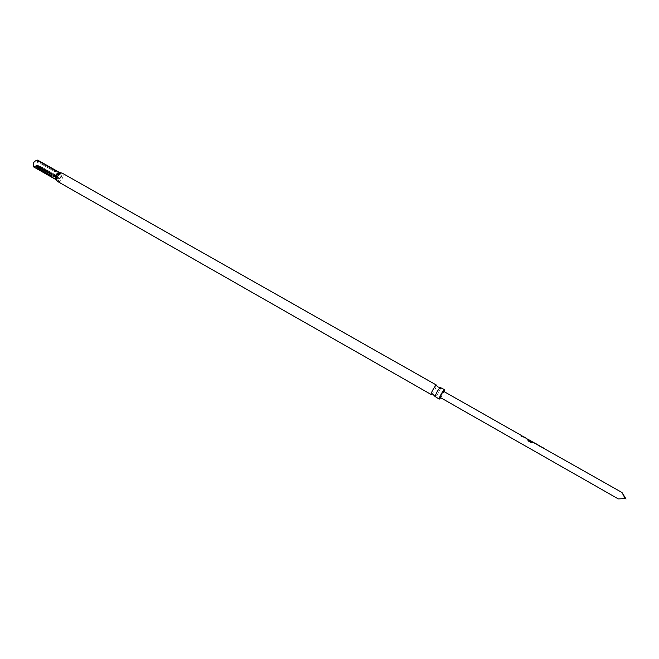 <?xml version="1.0" encoding="UTF-8"?>
<svg xmlns="http://www.w3.org/2000/svg" width="659" height="659" viewBox="0 0 659 659"><rect width="100%" height="100%" fill="white"/><g stroke="black" fill="none" stroke-linecap="round" stroke-linejoin="round"><path stroke-width="0.49" stroke-dasharray="3.29 2.47" d="M521.5 436.299L521.821 436.975L521.195 436.958L520.907 436.233L521.5 436.299M521.582 436.167L521.887 436.876L521.261 436.859L520.989 436.11L521.582 436.167M440.541 387.401C441.546 387.772 436.069 397.418 435.204 396.817M57.078 179.701L56.616 179.248C56.213 176.48 57.3 174.561 59.887 173.49L60.455 173.622C61.493 176.785 60.373 178.811 57.078 179.701M41.542 167.007L39.359 167.411L39.606 168.811L52.909 176.381L55.232 176.439L54.837 174.561L41.542 167.007L40.767 167.386L54.063 174.948L53.527 175.451L40.232 167.88L40.767 167.386M40.29 162.485L56.229 171.521L40.29 162.485L41.006 163.778L54.829 171.612L40.924 163.72M34.169 166.348C37.25 165.607 38.288 163.745 37.283 160.78L37.258 160.771C34.177 161.496 33.131 163.35 34.128 166.332L34.169 166.348M431.431 394.486L431.497 394.453C433.902 391.841 435.615 388.835 436.629 385.424L436.629 385.4M621.948 492.462L625.037 498.393L618.323 498.904M440.212 397.459C441.942 395.746 443.095 393.72 443.664 391.372M522.159 435.879L521.253 435.714M527.422 439.075L523.254 436.711M532.9 442.181L528.724 439.808M533.979 442.79L537.678 444.891M534.919 443.12L533.988 442.939M538.617 445.212L537.678 445.031M543.922 448.425L539.713 446.044M540.429 446.242L543.288 447.898M529.334 439.948L532.184 441.596M523.954 436.901L526.788 438.548M440.739 397.756L444.191 391.677M33.798 167.015C37.588 166.117 38.881 163.819 37.687 160.137M55.076 170.162L56.18 170.615M54.804 175.368L41.525 167.814L39.927 168.152L39.993 169.239L53.28 176.81L54.944 176.694L54.713 175.286L53.667 175.953L40.38 168.383L40.916 167.888L54.203 175.451M56.279 170.739L55.208 170.945L41.295 163.053L55.208 170.945L56.155 170.599M37.851 167.897L36.566 165.944L38.337 165.318L51.69 172.905L52.316 175.475L51.18 175.483L37.851 167.897L38.304 166.875L51.641 174.462L51.781 173.754L38.444 166.167L38.304 166.875M625.037 498.393L626.05 499.044M522.093 436.192L521.17 435.854M521.047 435.657L521.813 436.274M523.823 437.172L523.048 436.596M526.763 438.836L523.74 437.312M527.513 439.215L526.681 438.985M526.442 438.902L527.291 439.38M524.012 436.983L526.648 438.672M522.842 436.67L523.608 437.296M527.892 440.855L531.492 442.774M531.442 442.873L532.62 442.691M532.554 442.823L533.115 442.148M533.082 442.173L532.241 441.942M532.159 442.09L529.292 440.27M529.21 440.41L528.526 439.685M528.419 439.718L529.111 440.228M529.037 440.369L531.533 441.604M529.301 440.187L532.126 441.579M534.836 443.416L533.905 443.079M540.281 446.505L539.515 445.929M543.255 448.186L540.199 446.645M544.021 448.573L543.164 448.334M543.049 448.136L543.823 448.763M540.487 446.316L543.14 448.029M539.26 446.168L540.108 446.654M56.147 178.869L56.114 178.853C55.191 175.895 56.246 174.025 59.269 173.243L59.294 173.259C60.224 176.2 59.17 178.07 56.147 178.869M59.895 172.757C60.743 176.266 59.442 178.556 55.99 179.627M56.188 180.022L56.715 180.517C59.343 182.106 63.766 174.149 60.957 172.88L60.34 172.716M41.525 167.814L40.916 167.888M57.663 181.497C60.48 183.202 65.274 174.717 62.341 173.218M41.295 162.394L41.377 163.111L54.705 170.665L54.639 169.956M41.377 163.111L40.883 162.04M41.023 162.205L41.295 163.053M55.109 170.879L55.76 170.549M42.423 163.028L41.781 163.325M51.591 174.503L51.567 174.932M37.299 165.673L51.138 173.416L51.756 174.734L51.155 175.525M39.927 168.152L41.435 167.732L55.059 175.591M54.227 175.862L54.944 176.694M40.232 167.88L39.606 168.811L40.356 167.971M53.667 175.953L53.28 176.81M39.993 169.239L40.38 168.383M40.685 163.135L41.006 163.778M40.059 162.567L40.998 163.77L54.326 171.332L54.03 170.697M54.829 171.612L56.213 171.513L59.887 173.49M54.738 171.546L55.455 171.455M42.135 163.902L41.41 163.992M51.641 174.462L51.18 175.483M52.003 174.273L52.506 175.014M36.566 165.944L38.09 166.356M51.781 173.754L51.69 172.905M38.337 165.318L38.444 166.167M54.063 174.948L54.837 174.561M54.087 175.36L55.232 176.439M39.359 167.411L40.207 167.468M53.527 175.451L52.909 176.381M56.616 179.248L34.128 166.332M37.283 160.78L40.314 162.501M431.497 394.453L433.408 394.799M436.629 385.424L436.884 385.877M55.208 170.945L54.705 170.665M54.326 171.332L56.279 171.711M52.143 173.301L52.316 175.475M40.916 166.818L39.046 167.831"/><path stroke-width="0.99" d="M439.248 399.123L435.088 396.504C436.126 393.102 437.831 390.087 440.228 387.467L444.594 389.691C443.787 389.024 438.21 398.852 439.248 399.123L440.739 397.756M436.629 385.4L436.522 385.12C435.657 384.419 430.096 394.222 431.184 394.519L431.431 394.486M436.522 385.12L62.275 173.185C59.475 171.414 54.615 180.039 57.613 181.472L57.663 181.497M37.645 165.78L50.998 173.383L51.567 174.932L50.603 175.418L37.258 167.823L36.476 166.348L37.645 165.78M37.687 160.137L37.629 160.104C33.815 161.002 32.522 163.3 33.749 166.991L33.798 167.015M60.34 172.716L59.862 172.765C57.036 174.165 55.743 176.447 55.982 179.602L55.735 179.52C54.59 175.854 55.891 173.539 59.64 172.576L41.113 162.073L55.076 170.162M431.184 394.519L57.613 181.472L56.188 180.022M625.234 498.665L618.307 498.896L625.234 498.665L621.948 492.462M543.214 448.029L621.964 492.471L626.05 499.044M539.713 446.044L543.288 447.865M534.795 443.252L539.573 445.756M532.966 442.214L532.085 441.719L531.656 442.23L528.304 440.196L527.933 440.756L531.492 442.774L533.115 442.09M528.724 439.808L532.167 441.563M526.549 438.77L528.576 439.52M523.254 436.711L523.954 436.901M521.294 435.599L523.106 436.423M521.318 435.401L443.647 391.364C441.901 393.094 440.756 395.12 440.204 397.451L618.307 498.896M537.728 444.916L534.919 443.12M444.191 391.677L444.603 389.7M51.493 174.437L37.925 166.323L37.794 167.032L51.591 174.503M521.08 435.673L522.002 435.994M531.599 441.505L529.317 440.014M531.582 442.222L528.304 440.196M527.95 440.764L528.238 440.327M537.653 444.734L534.82 443.334M537.629 444.916L538.378 445.286M543.065 448.145L544.005 448.474M62.341 173.218L59.895 172.757M51.13 174.627L50.603 175.418M37.258 167.823L37.794 167.032M36.476 166.348L37.571 166.513M435.088 396.504L433.408 394.799M440.228 387.467L438.227 387.08L436.884 385.877M33.749 166.991L55.982 179.602M537.769 444.734L534.91 443.112M534.07 442.634L533.106 442.09M526.78 438.499L523.946 436.892M37.654 160.121L41.113 162.073M527.472 439.1L526.689 438.655M523.798 437.016L523.015 436.579M529.21 440.088L528.534 439.701M540.289 446.365L539.49 445.912"/></g></svg>
